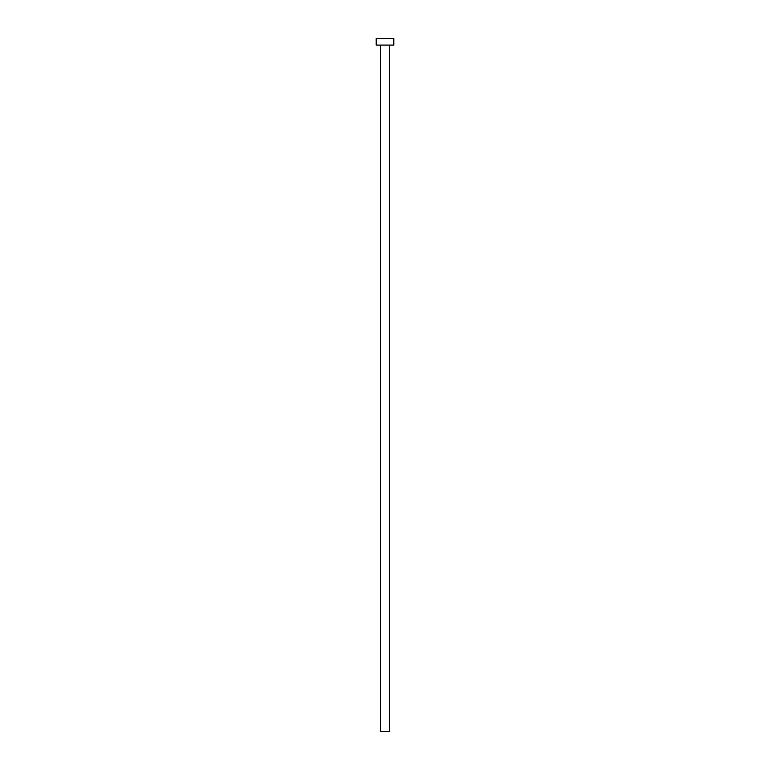 <?xml version="1.0" encoding="UTF-8"?>
<svg xmlns="http://www.w3.org/2000/svg" width="770" height="770" viewBox="0 0 770 770"><rect width="100%" height="100%" fill="white"/><g stroke="black" fill="none" stroke-linecap="round" stroke-linejoin="round"><path stroke-width="1.16" d="M389.62 45.103L389.62 731.5L380.38 731.5L380.38 45.103M393.797 45.103L376.203 45.103L376.203 38.5L393.797 38.5L393.797 45.103"/></g></svg>
